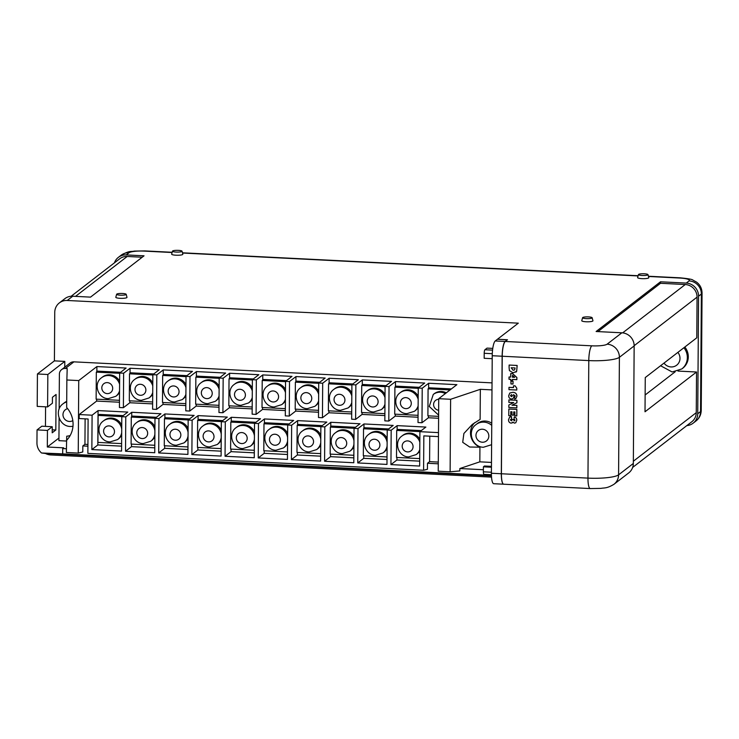 <?xml version="1.0" encoding="UTF-8"?>
<svg xmlns="http://www.w3.org/2000/svg" width="739" height="739" viewBox="0 0 739 739"><rect width="100%" height="100%" fill="white"/><g stroke="black" fill="none" stroke-linecap="round" stroke-linejoin="round"><path stroke-width="1.11" d="M507.351 339.848L497.449 339.266L495.25 340.965L505.153 341.464A12.72 2.864 92.9 0 0 502.132 356.226L501.319 473.754A12.72 2.864 92.9 0 0 503.601 484.202A12.72 2.864 92.9 0 0 503.656 484.202M503.601 484.202L493.698 483.703A12.72 2.864 -87.1 0 1 491.407 473.265L492.229 355.727A12.72 2.864 -87.1 0 1 495.25 340.965M505.153 341.464L507.351 339.764M492.211 358.692L484.174 358.286L484.202 353.288A3.058 0.684 -87.1 0 1 484.932 349.741L487.038 348.115L492.774 348.402M484.063 474.272A3.058 0.684 -87.1 0 1 483.925 474.327A3.058 0.684 -87.1 0 1 483.38 471.815L483.417 466.817L491.453 467.224M483.417 466.817L484.47 466.004L491.463 466.355M421.295 430.606L397.988 429.433L396.695 430.421L396.51 457.432L419.715 458.596M420.001 431.594L396.695 430.421M419.77 449.617A11.704 11.196 52.3 0 1 416.186 454.587L417.119 453.866A11.704 11.196 -127.7 0 0 419.761 450.901M419.844 439.289A11.704 11.196 -127.7 0 0 410.053 433.1A11.704 11.196 -127.7 0 0 402.82 435.336L401.887 436.056A11.704 11.196 52.3 0 1 409.11 433.821A11.704 11.196 52.3 0 1 419.826 442.107M451.363 388.926L429.377 387.827L428.084 388.816L427.899 415.826L438.606 416.362M450.079 389.924L428.084 388.816M446.301 392.843A11.704 11.196 -127.7 0 0 441.442 391.494A11.704 11.196 -127.7 0 0 434.209 393.73L433.276 394.45A11.704 11.196 52.3 0 1 440.499 392.215A11.704 11.196 52.3 0 1 445.368 393.564M119.542 390.885A11.704 11.196 52.3 0 1 115.811 396.298L116.744 395.577A11.704 11.196 -127.7 0 0 119.533 392.363M119.607 381.259A11.704 11.196 -127.7 0 0 109.677 374.812A11.704 11.196 -127.7 0 0 102.444 377.047L101.511 377.768A11.704 11.196 52.3 0 1 108.744 375.532A11.704 11.196 52.3 0 1 119.589 384.271M152.724 392.557A11.704 11.196 52.3 0 1 148.992 397.97L149.925 397.24A11.704 11.196 -127.7 0 0 152.714 394.026M152.788 382.931A11.704 11.196 -127.7 0 0 142.849 376.474A11.704 11.196 -127.7 0 0 135.625 378.71L134.683 379.44A11.704 11.196 52.3 0 1 141.916 377.195A11.704 11.196 52.3 0 1 152.77 385.943M185.895 394.229A11.704 11.196 52.3 0 1 182.163 399.633L183.096 398.912A11.704 11.196 -127.7 0 0 185.886 395.698M185.96 384.603A11.704 11.196 -127.7 0 0 176.03 378.146A11.704 11.196 -127.7 0 0 168.797 380.382L167.864 381.102A11.704 11.196 52.3 0 1 175.097 378.867A11.704 11.196 52.3 0 1 185.942 387.615M219.077 395.892A11.704 11.196 52.3 0 1 215.345 401.305L216.278 400.575A11.704 11.196 -127.7 0 0 219.067 397.37M219.141 386.266A11.704 11.196 -127.7 0 0 209.202 379.809A11.704 11.196 -127.7 0 0 201.978 382.054L201.036 382.774A11.704 11.196 52.3 0 1 208.269 380.539A11.704 11.196 52.3 0 1 219.123 389.277M252.248 397.564A11.704 11.196 52.3 0 1 248.516 402.967L249.449 402.247A11.704 11.196 -127.7 0 0 252.239 399.032M252.313 387.938A11.704 11.196 -127.7 0 0 242.383 381.481A11.704 11.196 -127.7 0 0 235.15 383.717L234.217 384.446A11.704 11.196 52.3 0 1 241.45 382.202A11.704 11.196 52.3 0 1 252.295 390.949M285.43 399.236A11.704 11.196 52.3 0 1 281.688 404.639L282.631 403.919A11.704 11.196 -127.7 0 0 285.42 400.704M285.494 389.601A11.704 11.196 -127.7 0 0 275.555 383.153A11.704 11.196 -127.7 0 0 268.331 385.388L267.389 386.109A11.704 11.196 52.3 0 1 274.622 383.874A11.704 11.196 52.3 0 1 285.476 392.612M318.601 400.898A11.704 11.196 52.3 0 1 314.869 406.311L315.802 405.582A11.704 11.196 -127.7 0 0 318.592 402.367M318.666 391.273A11.704 11.196 -127.7 0 0 308.736 384.816A11.704 11.196 -127.7 0 0 301.503 387.06L300.57 387.781A11.704 11.196 52.3 0 1 307.803 385.536A11.704 11.196 52.3 0 1 318.648 394.284M351.782 402.57A11.704 11.196 52.3 0 1 348.041 407.974L348.984 407.254A11.704 11.196 -127.7 0 0 351.773 404.039M351.847 392.945A11.704 11.196 -127.7 0 0 341.908 386.488A11.704 11.196 -127.7 0 0 334.684 388.723L333.742 389.444A11.704 11.196 52.3 0 1 340.975 387.208A11.704 11.196 52.3 0 1 351.829 395.956M384.954 404.233A11.704 11.196 52.3 0 1 381.222 409.646L382.155 408.916A11.704 11.196 -127.7 0 0 384.945 405.711M385.019 394.608A11.704 11.196 -127.7 0 0 375.089 388.151A11.704 11.196 -127.7 0 0 367.856 390.395L366.923 391.116A11.704 11.196 52.3 0 1 374.146 388.88A11.704 11.196 52.3 0 1 385.001 397.619M418.135 405.905A11.704 11.196 52.3 0 1 414.394 411.309L415.336 410.588A11.704 11.196 -127.7 0 0 418.126 407.374M418.2 396.28A11.704 11.196 -127.7 0 0 408.261 389.822A11.704 11.196 -127.7 0 0 401.037 392.058L400.095 392.788A11.704 11.196 52.3 0 1 407.328 390.543A11.704 11.196 52.3 0 1 418.182 399.291M121.695 432.601A11.704 11.196 52.3 0 1 117.603 439.576L118.536 438.846A11.704 11.196 -127.7 0 0 121.676 434.948M121.75 425.258A11.704 11.196 -127.7 0 0 111.46 418.08A11.704 11.196 -127.7 0 0 104.236 420.325L103.294 421.045A11.704 11.196 52.3 0 1 110.527 418.801A11.704 11.196 52.3 0 1 121.723 429.147M154.876 434.264A11.704 11.196 52.3 0 1 150.774 441.238L151.707 440.518A11.704 11.196 -127.7 0 0 154.857 436.62M154.922 426.93A11.704 11.196 -127.7 0 0 144.641 419.752A11.704 11.196 -127.7 0 0 137.408 421.987L136.475 422.708A11.704 11.196 52.3 0 1 143.708 420.473A11.704 11.196 52.3 0 1 154.894 430.819M188.048 435.936A11.704 11.196 52.3 0 1 183.956 442.91L184.889 442.19A11.704 11.196 -127.7 0 0 188.029 438.282M188.103 428.592A11.704 11.196 -127.7 0 0 177.813 421.415A11.704 11.196 -127.7 0 0 170.589 423.659L169.647 424.38A11.704 11.196 52.3 0 1 176.88 422.145A11.704 11.196 52.3 0 1 188.075 432.491M221.229 437.599A11.704 11.196 52.3 0 1 217.127 444.573L218.06 443.853A11.704 11.196 -127.7 0 0 221.21 439.954M221.275 430.264A11.704 11.196 -127.7 0 0 210.994 423.087A11.704 11.196 -127.7 0 0 203.761 425.322L202.828 426.052A11.704 11.196 52.3 0 1 210.061 423.807A11.704 11.196 52.3 0 1 221.247 434.153M254.401 439.271A11.704 11.196 52.3 0 1 250.309 446.245L251.242 445.525A11.704 11.196 -127.7 0 0 254.382 441.626M254.456 431.927A11.704 11.196 -127.7 0 0 244.166 424.759A11.704 11.196 -127.7 0 0 236.942 426.994L236 427.715A11.704 11.196 52.3 0 1 243.233 425.479A11.704 11.196 52.3 0 1 254.428 435.825M287.582 440.943A11.704 11.196 52.3 0 1 283.48 447.917L284.413 447.187A11.704 11.196 -127.7 0 0 287.563 443.289M287.628 433.599A11.704 11.196 -127.7 0 0 277.347 426.421A11.704 11.196 -127.7 0 0 270.114 428.666L269.181 429.387A11.704 11.196 52.3 0 1 276.414 427.142A11.704 11.196 52.3 0 1 287.6 437.488M320.754 442.606A11.704 11.196 52.3 0 1 316.652 449.58L317.594 448.859A11.704 11.196 -127.7 0 0 320.735 444.961M320.809 435.271A11.704 11.196 -127.7 0 0 310.519 428.093A11.704 11.196 -127.7 0 0 303.295 430.329L302.353 431.049A11.704 11.196 52.3 0 1 309.586 428.814A11.704 11.196 52.3 0 1 320.781 439.16M353.926 444.278A11.704 11.196 52.3 0 1 349.833 451.252L350.766 450.531A11.704 11.196 -127.7 0 0 353.916 446.624M353.981 436.934A11.704 11.196 -127.7 0 0 343.7 429.756A11.704 11.196 -127.7 0 0 336.467 432.001L335.534 432.721A11.704 11.196 52.3 0 1 342.767 430.486A11.704 11.196 52.3 0 1 353.953 440.832M387.107 445.94A11.704 11.196 52.3 0 1 383.005 452.915L383.947 452.194A11.704 11.196 -127.7 0 0 387.088 448.296M387.162 438.606A11.704 11.196 -127.7 0 0 376.872 431.428A11.704 11.196 -127.7 0 0 369.648 433.664L368.706 434.393A11.704 11.196 52.3 0 1 375.939 432.149A11.704 11.196 52.3 0 1 387.134 442.495M491.758 423.225A12.72 12.175 -127.7 0 0 485.292 421.054A12.72 12.175 -127.7 0 0 477.431 423.484L476.027 424.574A12.72 12.175 52.3 0 1 483.888 422.135A12.72 12.175 52.3 0 1 491.749 425.387M126.073 294.565A4.776 0.878 0.4 0 0 126.193 294.316A4.776 0.878 0.4 0 0 121.852 293.457A4.776 0.878 0.4 0 0 116.771 294.094A4.776 0.878 0.4 0 0 116.642 294.251A4.776 0.878 0.4 0 0 120.743 295.194A4.776 0.878 0.4 0 0 126.073 294.565M116.642 294.251L115.811 297.235A5.598 1.035 0.4 0 0 120.605 298.344A5.598 1.035 0.4 0 0 126.84 297.605A5.598 1.035 0.4 0 0 126.988 297.318L126.193 294.316M181.923 251.445A4.776 0.878 0.4 0 0 182.043 251.205A4.776 0.878 0.4 0 0 177.711 250.336A4.776 0.878 0.4 0 0 172.621 250.983A4.776 0.878 0.4 0 0 172.501 251.14A4.776 0.878 0.4 0 0 176.593 252.082A4.776 0.878 0.4 0 0 181.923 251.445M172.501 251.14L171.66 254.124A5.598 1.035 0.4 0 0 176.455 255.232A5.598 1.035 0.4 0 0 182.699 254.484A5.598 1.035 0.4 0 0 182.838 254.198L182.043 251.205M592.022 317.992A4.776 0.878 0.4 0 0 592.142 317.752A4.776 0.878 0.4 0 0 587.81 316.883A4.776 0.878 0.4 0 0 582.72 317.53A4.776 0.878 0.4 0 0 582.6 317.687A4.776 0.878 0.4 0 0 586.701 318.629A4.776 0.878 0.4 0 0 592.022 317.992M582.6 317.687L581.759 320.671A5.598 1.035 0.4 0 0 586.563 321.779A5.598 1.035 0.4 0 0 592.798 321.031A5.598 1.035 0.4 0 0 592.946 320.744L592.142 317.752M647.881 274.88A4.776 0.878 0.4 0 0 648.001 274.631A4.776 0.878 0.4 0 0 643.66 273.772A4.776 0.878 0.4 0 0 638.579 274.409A4.776 0.878 0.4 0 0 638.45 274.566A4.776 0.878 0.4 0 0 642.551 275.508A4.776 0.878 0.4 0 0 647.881 274.88M638.45 274.566L637.618 277.559A5.598 1.035 0.4 0 0 642.413 278.658A5.598 1.035 0.4 0 0 648.648 277.919A5.598 1.035 0.4 0 0 648.796 277.633L648.001 274.631M683.898 347.736A15.27 14.604 52.3 0 1 681.82 368.946L682.762 368.225A15.27 14.604 -127.7 0 0 684.841 347.016M66.381 448.749L62.723 448.564L62.686 453.875L491.444 475.436M483.389 469.718L459.852 468.535L459.834 470.928L450.116 471.796L450.614 399.282L438.735 398.681L438.227 471.196L450.116 471.796M429.765 436.176L429.59 461.644L427.484 463.27L438.282 463.815M427.484 463.27L427.438 469.293L423.595 470.253L87.867 453.376L88.107 418.995L79.175 418.542L79.202 414.542L92.098 415.198L98.065 410.588L97.825 444.961L121.602 446.153M85.114 418.847L84.939 444.315L82.833 445.94L87.913 446.199M82.833 445.94L82.786 451.963L78.242 453.099L66.353 452.499L66.722 436.213A24.35 23.297 -127.7 0 0 70.122 435.594M119.663 373.306L96.319 372.133L96.135 399.143L119.478 400.316M152.844 374.978L129.501 373.805L129.307 400.806L152.659 401.979M186.016 376.641L162.672 375.467L162.488 402.478L185.831 403.651M219.197 378.313L195.853 377.139L195.659 404.15L219.012 405.323M252.368 379.985L229.025 378.811L228.841 405.813L252.184 406.986M285.55 381.647L262.206 380.474L262.012 407.485L285.365 408.658M318.721 383.319L295.378 382.146L295.194 409.147L318.537 410.33M351.903 384.982L328.559 383.809L328.365 410.819L351.718 411.993M385.074 386.654L361.731 385.481L361.547 412.491L384.89 413.664M418.256 388.326L394.912 387.153L394.718 414.154L418.062 415.327M96.67 399.171L96.652 401.074L119.469 402.228M119.672 373.01L119.432 407.522L123.385 407.716L123.635 373.204L119.672 373.01L126.11 368.04L96.892 366.572L96.855 371.717M120.596 372.299L97.613 371.144L96.319 372.133M152.844 374.682L152.603 409.184L156.566 409.388L156.807 374.876L152.844 374.682L159.282 369.703L130.073 368.234L130.036 373.389M123.385 407.716L129.833 402.746L129.842 400.834M129.833 402.746L152.64 403.891M153.767 373.962L130.785 372.807L129.501 373.805M186.025 376.345L185.785 410.856L189.738 411.05L189.988 376.548L186.025 376.345L192.463 371.375L163.245 369.906L163.208 375.052M156.566 409.388L163.005 404.418L163.023 402.506M163.005 404.418L185.822 405.563M186.949 375.634L163.966 374.479L162.672 375.467M219.197 378.017L218.956 412.519L222.919 412.722L223.16 378.211L219.197 378.017L225.635 373.047L196.426 371.578L196.389 376.724M189.738 411.05L196.186 406.081L196.195 404.178M196.186 406.081L218.993 407.226M220.12 377.296L197.137 376.142L195.853 377.139M252.378 379.68L252.138 414.191L256.091 414.394L256.341 379.883L252.378 379.68L258.816 374.71L229.598 373.241L229.561 378.396M222.919 412.722L229.358 407.752L229.376 405.84M229.358 407.752L252.175 408.898M253.301 378.968L230.319 377.814L229.025 378.811M285.55 381.352L285.309 415.863L289.272 416.057L289.512 381.546L285.55 381.352L291.988 376.382L262.779 374.913L262.742 380.058M256.091 414.394L262.539 409.415L262.548 407.512M262.539 409.415L285.346 410.57M286.473 380.64L263.49 379.486L262.206 380.474M318.731 383.024L318.491 417.526L322.444 417.729L322.684 383.218L318.731 383.024L325.169 378.045L295.951 376.576L295.914 381.73M289.272 416.057L295.711 411.087L295.729 409.175M295.711 411.087L318.527 412.233M319.654 382.303L296.672 381.148L295.378 382.146M351.903 384.686L351.662 419.198L355.625 419.392L355.865 384.89L351.903 384.686L358.341 379.717L329.132 378.248L329.095 383.402M322.444 417.729L328.892 412.759L328.901 410.847M328.892 412.759L351.699 413.905M352.826 383.975L329.843 382.82L328.559 383.809M385.084 386.358L384.843 420.861L388.797 421.064L389.037 386.552L385.084 386.358L391.522 381.389L362.304 379.92L362.267 385.065M355.625 419.392L362.064 414.422L362.082 412.519M362.064 414.422L384.88 415.567M386.007 385.638L363.025 384.483L361.731 385.481M418.256 388.021L418.015 422.532L421.978 422.736L422.218 388.224L418.256 388.021L424.694 383.051L395.485 381.583L395.448 386.737M388.797 421.064L395.245 416.094L395.254 414.182M395.245 416.094L418.052 417.239M419.179 387.31L396.196 386.155L394.912 387.153M121.917 416.602L98.111 415.41L97.917 442.412L121.621 443.603M155.088 418.274L131.283 417.073L131.099 444.084L154.793 445.275M188.269 419.946L164.464 418.745L164.27 445.756L187.974 446.947M221.441 421.609L197.636 420.417L197.452 447.418L221.146 448.61M254.613 423.281L230.817 422.08L230.623 449.09L254.327 450.282M287.794 424.943L263.989 423.752L263.805 450.753L287.499 451.945M320.966 426.615L297.17 425.415L296.976 452.425L320.68 453.617M354.147 428.287L330.342 427.087L330.157 454.097L353.852 455.289M387.319 429.95L363.523 428.759L363.329 455.76L387.033 456.951M131.514 444.102L131.496 446.652L125.528 451.261L125.769 416.888L121.806 416.685L127.782 412.076L98.065 410.588M123.201 415.614L99.395 414.413L98.111 415.41M164.695 445.774L164.677 448.324L158.7 452.933L158.94 418.551L154.987 418.357L160.954 413.748L131.736 412.279L131.708 416.75M131.496 446.652L154.774 447.825M156.372 417.276L132.577 416.085L131.283 417.073M197.867 447.446L197.849 449.986L191.881 454.596L192.122 420.223L188.159 420.02L194.135 415.41L164.917 413.942L164.88 418.422M164.677 448.324L187.955 449.497M189.553 418.948L165.748 417.747L164.464 418.745M231.048 449.109L231.03 451.658L225.053 456.268L225.293 421.895L221.34 421.692L227.307 417.082L198.089 415.614L198.061 420.085M197.849 449.986L221.127 451.159M222.725 420.62L198.93 419.419L197.636 420.417M264.22 450.781L264.202 453.33L258.234 457.94L258.474 423.558L254.512 423.364L260.488 418.754L231.27 417.286L231.233 421.757M231.03 451.658L254.308 452.831M255.906 422.283L232.101 421.091L230.817 422.08M297.401 452.444L297.383 454.993L291.406 459.603L291.646 425.23L287.693 425.027L293.66 420.417L264.442 418.948L264.414 423.419M264.202 453.33L287.48 454.494M289.078 423.955L265.283 422.754L263.989 423.752M330.573 454.115L330.555 456.665L324.587 461.275L324.827 426.893L320.865 426.699L326.832 422.089L297.623 420.62L297.586 425.091M297.383 454.993L320.661 456.166M322.259 425.618L298.454 424.426L297.17 425.415M363.754 455.787L363.736 458.328L357.759 462.937L357.999 428.565L354.046 428.361L360.013 423.752L330.795 422.283L330.767 426.763M330.555 456.665L353.833 457.838M355.431 427.29L331.635 426.089L330.342 427.087M396.926 457.45L396.908 460L390.94 464.609L391.18 430.237L387.218 430.033L393.185 425.424L363.976 423.955L363.939 428.426M363.736 458.328L387.014 459.501M388.612 428.962L364.807 427.761L363.523 428.759M96.892 366.572L78.74 380.576L66.861 379.985L67.194 368.539L65.374 368.447A6.106 5.838 -127.7 0 0 59.388 374.156L59.148 409.018M66.436 441.044L58.926 440.666L59.083 418.043M66.713 401.36A12.72 12.175 -127.7 0 0 64.459 402.718L63.055 403.799A12.72 12.175 52.3 0 1 66.704 401.905M474.771 422.625A15.122 14.466 -127.7 0 0 479.934 447.206L469.681 447.012L462.706 442.31L463.889 433.479L472.304 424.417L480.128 419.382L480.341 389.314L450.614 399.282M491.49 462.42L479.833 461.838L479.934 447.206M491.989 389.906L480.341 389.314M66.861 379.985L66.667 407.503A24.35 23.297 52.3 0 1 66.436 440.481M78.74 380.576L78.242 453.099M479.833 461.838L459.852 468.535M96.652 401.074L79.202 414.542M125.769 416.888L131.736 412.279M158.94 418.551L164.917 413.942M192.122 420.223L198.089 415.614M225.293 421.895L231.27 417.286M258.474 423.558L264.442 418.948M291.646 425.23L297.623 420.62M324.827 426.893L330.795 422.283M357.999 428.565L363.976 423.955M391.18 430.237L397.148 425.627L425.867 427.068L419.9 431.678L438.495 432.611M421.978 422.736L428.417 417.757L438.596 418.274M438.735 398.681L456.887 384.668L428.657 383.255L428.62 388.4M428.417 417.757L428.426 415.854M97.825 444.961L91.858 449.571L121.565 451.067L121.806 416.685M125.528 451.261L154.747 452.73L154.987 418.357M158.7 452.933L187.918 454.402L188.159 420.02M191.881 454.596L221.1 456.074L221.34 421.692M225.053 456.268L254.271 457.737L254.512 423.364M258.234 457.94L287.453 459.409L287.693 425.027M291.406 459.603L320.624 461.071L320.865 426.699M324.587 461.275L353.805 462.743L354.046 428.361M357.759 462.937L386.977 464.415L387.218 430.033M397.12 430.098L397.148 425.627M396.908 460L419.697 461.145M390.94 464.609L419.66 466.05L419.9 431.678M47.832 374.497L37.43 373.971L54.409 360.872L64.81 361.389L47.832 374.497L47.601 406.921L52.404 403.217L52.441 397.286L56.072 394.478L55.822 429.987L52.201 432.795L52.238 426.726L47.444 430.431L47.324 447.012L58.944 438.042M52.238 426.726L41.837 426.2L37.042 429.904L36.95 442.994A12.72 12.175 -127.7 0 0 41.523 452.989L45.476 453.478A12.72 12.175 52.3 0 0 50.76 454.947L491.537 477.108M438.467 436.61L423.835 435.881L423.595 470.253M92.098 415.198L91.858 449.571M501.411 473.764L587.967 478.115A25.44 4.683 0.4 0 0 618.58 474.844L633.332 463.455L634.154 345.926L619.402 357.316L618.58 474.844A12.72 12.175 52.3 0 1 613.98 484.285C606.728 488.673 604.41 487.685 600.946 488.377L590.258 488.562L503.702 484.211A12.72 2.864 -87.1 0 1 501.411 473.764L502.234 356.235A12.72 2.864 -87.1 0 1 505.245 341.473L507.471 339.755L497.467 339.247L518.316 323.165L67.212 300.477A12.72 12.175 52.3 0 0 59.351 302.907A12.72 12.175 52.3 0 0 54.751 312.357L54.409 360.872M64.764 367.172L64.81 361.389M61.605 369.62L70.15 363.015A6.106 5.838 52.3 0 1 73.918 361.851L492.045 382.876M59.351 302.907L64.856 298.667A12.72 12.175 -127.7 0 1 72.718 296.228L90.527 297.124L144.04 255.814L126.23 254.918A12.72 12.175 -127.7 0 0 118.369 257.357A12.72 12.175 -127.7 0 0 114.434 262.844M505.245 341.473L591.8 345.824A12.72 2.346 -179.6 0 0 607.107 344.189L621.869 332.799L596.114 331.506L660.518 281.79L660.509 283.286L685.265 284.533A12.212 11.685 52.3 0 1 697.062 297.133L696.785 337.797L645.258 377.564L645.018 411.771L696.544 372.003L696.258 412.667A12.212 11.685 52.3 0 1 691.833 421.738L632.658 467.417M686.827 425.599A12.72 12.175 52.3 0 0 693.127 423.188A12.72 12.175 52.3 0 0 697.736 413.738L698.558 296.21A12.72 12.175 52.3 0 0 686.263 283.083L660.518 281.79M37.43 373.971L37.209 406.395L47.601 406.921M45.587 406.819L45.449 426.385M621.869 332.799A12.72 12.175 52.3 0 1 634.154 345.926M633.332 463.455A12.72 12.175 52.3 0 1 628.732 472.905L613.98 484.285M597.934 331.599L660.509 283.286M677.986 371.07L696.544 372.003M71.156 296.247L119.663 258.807A12.212 11.685 52.3 0 1 127.21 256.47L142.211 257.227M123.635 373.204L130.073 368.234M156.807 374.876L163.245 369.906M189.988 376.548L196.426 371.578M223.16 378.211L229.598 373.241M256.341 379.883L262.779 374.913M289.512 381.546L295.951 376.576M322.684 383.218L329.132 378.248M355.865 384.89L362.304 379.92M389.037 386.552L395.485 381.583M422.218 388.224L428.657 383.255M45.476 453.478L491.463 475.907M62.686 453.875L41.523 452.989M62.723 448.564L63.665 447.834L47.324 447.012M429.59 461.644L438.292 462.078M84.939 444.315L87.932 444.462M47.444 430.431L37.042 429.904M55.822 429.987L52.22 429.812M508.848 405L513.716 402.579L508.866 402.404L508.903 399.901L516.921 400.298L516.903 402.792L511.988 405.221L516.884 405.378L516.838 407.891L508.829 407.485L508.848 405L513.734 402.561M512.016 405.203L516.884 405.378M516.857 405.397L516.838 407.891M508.885 399.919L516.921 400.298M516.894 400.316L516.875 402.81M509.106 367.717L509.125 365.057L517.134 365.463L516.635 371.347L513.069 372.835L509.42 370.599L509.106 367.717M511.166 367.754L513.088 370.239L514.593 369.953L515.065 367.957L511.166 367.754M509.125 365.057L517.161 365.445L516.663 371.329L515.933 372.133M511.185 367.754L513.115 370.221L514.603 369.943M509.023 379.273L509.042 376.992L510.686 377.075L510.714 373.546L512.598 373.638L516.847 377.5L516.829 379.661L512.413 379.44L512.413 380.373L510.667 380.289L510.667 379.356L509.023 379.273M514.714 377.333L512.441 375.366L512.432 377.213L514.714 377.333M509.042 376.992L510.686 377.056M510.714 373.546L512.617 373.62L516.875 377.481L516.857 379.643M512.441 379.44L512.413 380.373M512.469 375.384L512.46 377.195L514.695 377.306M510.945 383.938L510.963 381.13L513.042 381.222L513.023 384.021L510.945 383.938M510.963 381.13L513.042 381.222M513.023 381.241L513.005 384.04M508.968 387.365L513.494 387.587L513.503 385.823L515.166 385.887L516.792 388.252L516.764 390.035L508.959 389.647L508.995 387.347L513.494 387.569M516.764 390.035L516.792 388.252L515.148 385.906M513.522 385.813L515.166 385.887M515.277 396.002L513.476 394.644L514.048 396.427L513.125 398.561L511.48 399.005C509.614 398.718 508.691 397.6 508.709 395.651L509.808 393.028L512.82 392.326C515.305 392.418 516.672 393.665 516.921 396.076L515.877 398.589L514.714 399.069L514.658 396.889L515.305 395.984M512.506 395.744L511.49 394.617L510.455 395.624L511.462 396.723L512.533 395.725M511.49 394.617L510.455 395.624L511.49 396.704M513.503 394.626L514.067 396.409L513.125 398.561M509.836 393.009L512.848 392.317C515.332 392.4 516.7 393.647 516.949 396.058L515.896 398.57M511.517 394.598L510.473 395.605M508.774 415.678L508.838 409.027L516.857 409.424L516.81 415.909L514.834 415.826L514.861 411.937L513.734 411.882L513.734 415.152L511.961 415.087L511.988 411.799L510.751 411.734L510.751 415.761L508.774 415.678M510.778 411.734L510.751 415.761M513.734 411.882L513.707 415.17M508.82 409.046L516.857 409.424M516.829 409.443L516.783 415.928M511.388 416.648L511.545 418.81L510.39 419.817L511.286 420.787L512.136 419.429L513.476 419.493L514.279 420.944L515.009 420.112L514.15 419.068L514.168 416.99C515.905 417.341 516.773 418.431 516.755 420.279L515.794 422.736L514.473 423.133L512.958 422.163L511.212 423.17C509.356 422.819 508.469 421.655 508.543 419.678L509.596 417.147L511.564 416.63L511.545 418.81L510.409 419.798L511.831 420.648M509.605 417.138L511.406 416.63M512.968 422.181L512.469 422.856L512.958 422.163M515.794 422.736L516.755 420.279M514.168 416.99L514.187 416.972C515.933 417.323 516.792 418.413 516.783 420.26M513.476 419.65L514.298 420.925M512.136 419.429L513.494 419.475M511.286 420.787L511.813 420.657M511.527 418.828L510.409 419.798M491.407 473.265L501.319 473.754M502.132 356.226L492.229 355.727M484.932 349.741L492.553 350.129M484.202 353.288L492.285 353.695M483.38 471.815L491.417 472.221M407.595 451.908A5.598 5.358 -127.7 0 0 413.073 446.679A5.598 5.358 -127.7 0 0 407.669 440.906A5.598 5.358 -127.7 0 0 402.182 446.134A5.598 5.358 -127.7 0 0 407.595 451.908M438.726 399.291A5.598 5.358 -127.7 0 0 438.652 410.274M107.22 393.619A5.598 5.358 -127.7 0 0 112.697 388.391A5.598 5.358 -127.7 0 0 107.294 382.617A5.598 5.358 -127.7 0 0 101.806 387.846A5.598 5.358 -127.7 0 0 107.22 393.619M140.392 395.291A5.598 5.358 -127.7 0 0 145.879 390.063A5.598 5.358 -127.7 0 0 140.465 384.289A5.598 5.358 -127.7 0 0 134.988 389.508A5.598 5.358 -127.7 0 0 140.392 395.291M173.573 396.954A5.598 5.358 -127.7 0 0 179.05 391.725A5.598 5.358 -127.7 0 0 173.647 385.952A5.598 5.358 -127.7 0 0 168.159 391.18A5.598 5.358 -127.7 0 0 173.573 396.954M206.744 398.626A5.598 5.358 -127.7 0 0 212.232 393.397A5.598 5.358 -127.7 0 0 206.818 387.624A5.598 5.358 -127.7 0 0 201.341 392.852A5.598 5.358 -127.7 0 0 206.744 398.626M239.926 400.289A5.598 5.358 -127.7 0 0 245.403 395.069A5.598 5.358 -127.7 0 0 239.999 389.287A5.598 5.358 -127.7 0 0 234.512 394.515A5.598 5.358 -127.7 0 0 239.926 400.289M273.097 401.961A5.598 5.358 -127.7 0 0 278.585 396.732A5.598 5.358 -127.7 0 0 273.171 390.959A5.598 5.358 -127.7 0 0 267.694 396.187A5.598 5.358 -127.7 0 0 273.097 401.961M306.279 403.633A5.598 5.358 -127.7 0 0 311.756 398.404A5.598 5.358 -127.7 0 0 306.352 392.631A5.598 5.358 -127.7 0 0 300.865 397.85A5.598 5.358 -127.7 0 0 306.279 403.633M339.45 405.295A5.598 5.358 -127.7 0 0 344.937 400.067A5.598 5.358 -127.7 0 0 339.524 394.293A5.598 5.358 -127.7 0 0 334.046 399.522A5.598 5.358 -127.7 0 0 339.45 405.295M372.632 406.967A5.598 5.358 -127.7 0 0 378.109 401.739A5.598 5.358 -127.7 0 0 372.705 395.965A5.598 5.358 -127.7 0 0 367.218 401.194A5.598 5.358 -127.7 0 0 372.632 406.967M405.803 408.63A5.598 5.358 -127.7 0 0 411.29 403.411A5.598 5.358 -127.7 0 0 405.877 397.628A5.598 5.358 -127.7 0 0 400.399 402.857A5.598 5.358 -127.7 0 0 405.803 408.63M109.002 436.897A5.598 5.358 -127.7 0 0 114.49 431.668A5.598 5.358 -127.7 0 0 109.076 425.895A5.598 5.358 -127.7 0 0 103.599 431.114A5.598 5.358 -127.7 0 0 109.002 436.897M142.184 438.56A5.598 5.358 -127.7 0 0 147.661 433.331A5.598 5.358 -127.7 0 0 142.257 427.558A5.598 5.358 -127.7 0 0 136.77 432.786A5.598 5.358 -127.7 0 0 142.184 438.56M175.355 440.232A5.598 5.358 -127.7 0 0 180.843 435.003A5.598 5.358 -127.7 0 0 175.429 429.23A5.598 5.358 -127.7 0 0 169.952 434.458A5.598 5.358 -127.7 0 0 175.355 440.232M208.537 441.894A5.598 5.358 -127.7 0 0 214.014 436.675A5.598 5.358 -127.7 0 0 208.61 430.892A5.598 5.358 -127.7 0 0 203.123 436.121A5.598 5.358 -127.7 0 0 208.537 441.894M241.708 443.566A5.598 5.358 -127.7 0 0 247.196 438.338A5.598 5.358 -127.7 0 0 241.782 432.564A5.598 5.358 -127.7 0 0 236.304 437.793A5.598 5.358 -127.7 0 0 241.708 443.566M274.89 445.238A5.598 5.358 -127.7 0 0 280.367 440.01A5.598 5.358 -127.7 0 0 274.963 434.236A5.598 5.358 -127.7 0 0 269.476 439.456A5.598 5.358 -127.7 0 0 274.89 445.238M308.061 446.901A5.598 5.358 -127.7 0 0 313.548 441.673A5.598 5.358 -127.7 0 0 308.135 435.899A5.598 5.358 -127.7 0 0 302.657 441.128A5.598 5.358 -127.7 0 0 308.061 446.901M341.242 448.573A5.598 5.358 -127.7 0 0 346.72 443.345A5.598 5.358 -127.7 0 0 341.316 437.571A5.598 5.358 -127.7 0 0 335.829 442.8A5.598 5.358 -127.7 0 0 341.242 448.573M374.414 450.245A5.598 5.358 -127.7 0 0 379.901 445.017A5.598 5.358 -127.7 0 0 374.488 439.234A5.598 5.358 -127.7 0 0 369.01 444.462A5.598 5.358 -127.7 0 0 374.414 450.245M67.618 408.639A6.614 6.328 -127.7 0 0 69.374 421.461A6.614 6.328 -127.7 0 0 72.819 420.63M491.574 444.712L491.611 444.684A12.72 12.175 52.3 0 1 491.574 444.712L483.445 447.243C472.203 447.289 466.762 430.985 476.027 424.574M482.355 442.227A6.614 6.328 -127.7 0 0 488.83 436.047A6.614 6.328 -127.7 0 0 482.438 429.22A6.614 6.328 -127.7 0 0 475.962 435.4A6.614 6.328 -127.7 0 0 482.355 442.227M664.001 363.098A9.164 8.766 -127.7 0 0 679.169 362.092A9.164 8.766 -127.7 0 0 677.866 352.392M72.718 296.228L67.212 300.477M686.263 283.083L689.071 280.912A12.72 2.346 -179.6 0 0 679.621 278.03L648.482 276.469M638.071 275.943L182.533 253.034M172.113 252.516L144.345 251.112A12.72 2.346 -179.6 0 0 129.039 252.756L126.23 254.918M634.154 345.695L697.062 297.133M633.351 461.228L696.258 412.667M697.736 413.738L700.544 411.568L701.366 294.039L698.558 296.21M693.127 423.188L695.944 421.018A12.72 12.175 -127.7 0 0 700.544 411.568A25.44 4.683 0.4 0 0 701.228 410.505L702.05 292.977A25.44 4.683 0.4 0 1 701.366 294.039A12.72 12.175 -127.7 0 0 689.071 280.912M590.258 488.562A12.72 2.864 -87.1 0 1 587.967 478.115L588.789 360.586L502.234 356.235M607.107 344.189A12.72 12.175 52.3 0 1 619.402 357.316A25.44 4.683 0.4 0 1 588.789 360.586A12.72 2.864 -87.1 0 1 591.8 345.824M129.039 252.756A12.72 12.175 -127.7 0 0 121.178 255.186L118.369 257.357M172.178 252.285L144.899 250.918A12.72 2.864 92.9 0 0 144.345 251.112M679.621 278.03A12.72 2.864 -87.1 0 1 680.176 277.827L648.426 276.238M622.654 332.864L685.265 284.533M75.526 296.367L127.21 256.47M645.138 394.977L675.15 371.809M73.918 361.851L65.374 368.447M483.925 474.327L491.417 474.697M416.186 454.587L408.685 456.924C398.33 456.97 393.351 441.968 401.887 436.056M433.276 394.45L429.257 406.459L438.615 415.152M115.811 396.298L108.319 398.635C97.954 398.681 92.975 383.68 101.511 377.768M148.992 397.97L141.491 400.298C131.136 400.353 126.157 385.352 134.683 379.44M182.163 399.633L174.672 401.97C164.307 402.016 159.328 387.014 167.864 381.102M215.345 401.305L207.844 403.642C197.489 403.688 192.51 388.686 201.036 382.774M248.516 402.967L241.016 405.305C230.66 405.351 225.681 390.358 234.217 384.446M281.688 404.639L274.197 406.977C263.841 407.023 258.862 392.021 267.389 386.109M314.869 406.311L307.369 408.639C297.013 408.695 292.034 393.693 300.57 387.781M348.041 407.974L340.55 410.311C330.194 410.357 325.215 395.365 333.742 389.444M381.222 409.646L373.722 411.983C363.366 412.029 358.387 397.028 366.923 391.116M414.394 411.309L406.903 413.646C396.547 413.692 391.568 398.7 400.095 392.788M117.603 439.576L110.102 441.904C99.747 441.959 94.768 426.957 103.294 421.045M150.774 441.238L143.283 443.576C132.918 443.622 127.939 428.629 136.475 422.708M183.956 442.91L176.455 445.248C166.099 445.294 161.12 430.292 169.647 424.38M217.127 444.573L209.627 446.91C199.271 446.956 194.292 431.964 202.828 426.052M250.309 446.245L242.808 448.582C232.452 448.628 227.473 433.627 236 427.715M283.48 447.917L275.98 450.245C265.624 450.3 260.645 435.299 269.181 429.387M316.652 449.58L309.161 451.917C298.805 451.963 293.826 436.971 302.353 431.049M349.833 451.252L342.333 453.589C331.977 453.635 326.998 438.633 335.534 432.721M383.005 452.915L375.514 455.252C365.158 455.298 360.179 440.305 368.706 434.393M72.976 426.348L70.473 426.477C59.231 426.523 53.79 410.219 63.055 403.799M681.82 368.946L672.13 371.966L660.574 365.75M638.126 275.721L182.468 252.803M701.228 410.505C701.052 414.893 699.288 418.394 695.944 421.018M702.05 292.977C701.902 288.367 700.055 284.737 696.498 282.076L692.868 280.072C692.341 279.36 688.111 278.612 680.176 277.827M144.899 250.918L134.276 251.094C130.618 252.017 130.276 250.133 121.178 255.186"/></g></svg>
